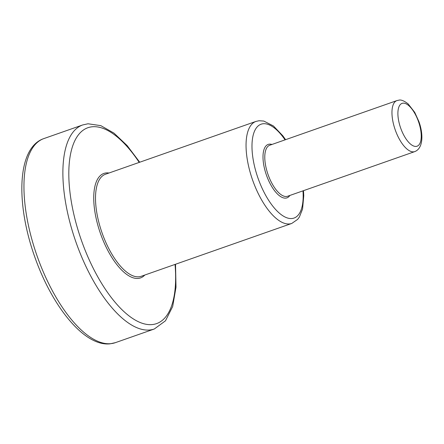 <?xml version="1.0" encoding="UTF-8"?>
<svg xmlns="http://www.w3.org/2000/svg" width="444" height="444" viewBox="0 0 444 444"><rect width="100%" height="100%" fill="white"/><g stroke="black" fill="none" stroke-linecap="round" stroke-linejoin="round"><path stroke-width="0.67" d="M289.86 195.454A28.322 11.827 -109.3 0 1 285.764 198.113A28.322 11.827 -109.3 0 1 265.512 172.311A28.322 11.827 -109.3 0 1 269.369 144.15A28.322 11.827 -109.3 0 1 271.956 144.461M269.73 145.244A27.023 11.289 70.7 0 0 267.588 173.177A27.023 11.289 70.7 0 0 286.502 196.487A27.023 11.289 70.7 0 0 287.629 196.237L414.807 151.593A27.023 11.289 -109.3 0 1 413.68 151.837A27.023 11.289 -109.3 0 1 394.766 128.527A27.023 11.289 -109.3 0 1 396.908 100.599L269.73 145.244M144.816 275.03A55.361 23.121 -109.3 0 1 138.234 278.41A55.361 23.121 -109.3 0 1 98.646 227.977A55.361 23.121 -109.3 0 1 106.188 172.927A55.361 23.121 -109.3 0 1 108.996 173.01M105.417 174.27A54.063 22.577 70.7 0 0 101.132 230.153A54.063 22.577 70.7 0 0 138.972 276.784A54.063 22.577 70.7 0 0 141.231 276.29L291.769 223.443A54.063 22.577 -109.3 0 1 289.51 223.937A54.063 22.577 -109.3 0 1 251.67 177.306A54.063 22.577 -109.3 0 1 255.955 121.423L105.417 174.27M285.07 139.86A49.739 20.774 70.7 0 0 263.17 123.743A49.739 20.774 70.7 0 0 256.393 173.204A49.739 20.774 70.7 0 0 291.963 218.515A49.739 20.774 70.7 0 0 302.975 190.853M115.385 342.657L154.318 328.993A108.125 45.16 -109.3 0 1 149.8 329.986A108.125 45.16 -109.3 0 1 74.126 236.719A108.125 45.16 -109.3 0 1 82.689 124.953L43.756 138.622A108.125 45.16 70.7 0 0 35.193 250.388A108.125 45.16 70.7 0 0 110.867 343.65A108.125 45.16 70.7 0 0 115.385 342.657L110.04 343.834C84.277 346.692 52.231 306.643 34.749 256.887C15.668 203.28 17 147.763 43.756 138.622M139.222 162.404A103.796 43.351 70.7 0 0 92.163 126.779A103.796 43.351 70.7 0 0 78.022 229.998A103.796 43.351 70.7 0 0 152.259 324.564A103.796 43.351 70.7 0 0 175.036 264.424M416.139 146.415A22.7 9.479 70.7 0 0 419.23 123.848A22.7 9.479 70.7 0 0 402.997 103.169A22.7 9.479 70.7 0 0 399.905 125.741A22.7 9.479 70.7 0 0 416.139 146.415M291.769 223.443L297.647 219.375L299.373 217.038L302.564 209.03L303.768 195.682L303.485 190.67M285.586 139.677L282.872 135.847L273.46 125.979L263.803 121.062L259.041 120.74L255.955 121.423M154.318 328.993L165.479 320.807L172.672 306.515L175.996 287.307L175.535 264.247M139.721 162.227L127.106 145.543L113.991 133.133L100.849 125.652L88.034 123.776L82.689 124.953M414.807 151.593C423.543 148.141 423.287 133.539 418.886 121.528L414.735 112.382L408.136 103.89C404.084 100.794 400.993 99.55 398.867 100.166L396.908 100.599"/></g></svg>
